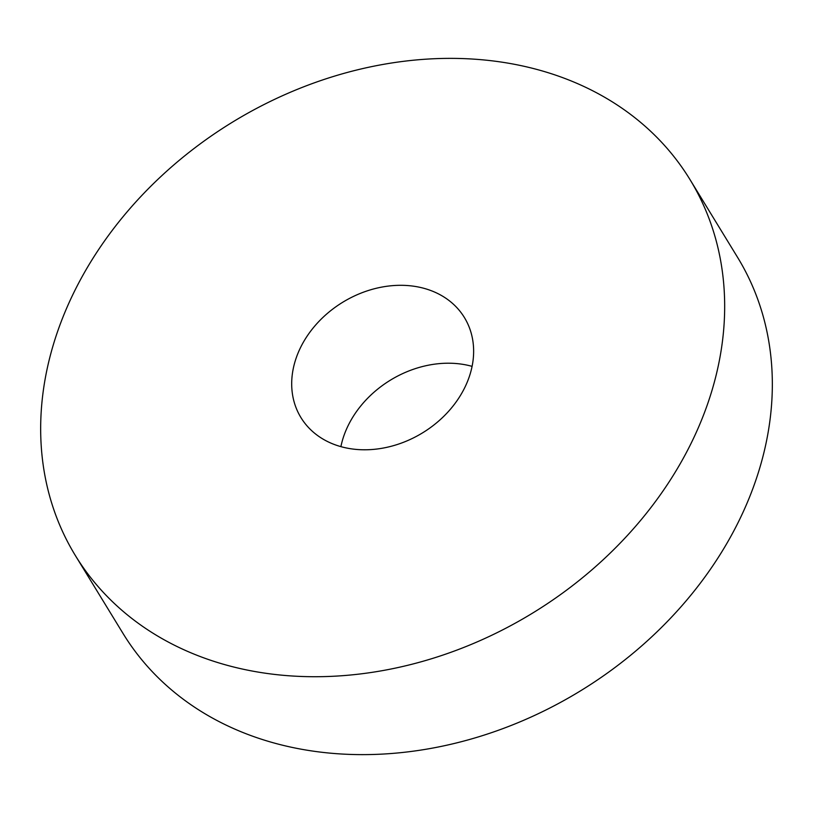<?xml version="1.0" encoding="UTF-8"?>
<svg xmlns="http://www.w3.org/2000/svg" width="813" height="813" viewBox="0 0 813 813"><rect width="100%" height="100%" fill="white"/><g stroke="black" fill="none" stroke-linecap="round" stroke-linejoin="round"><path stroke-width="1.22" d="M300.658 347.314A95.822 76.534 -31.5 0 0 300.922 417.557A95.822 76.534 -31.5 0 0 382.974 448.105A95.822 76.534 -31.5 0 0 464.67 387.781A95.822 76.534 -31.5 0 0 464.406 317.537A95.822 76.534 -31.5 0 0 382.364 286.989A95.822 76.534 -31.5 0 0 300.658 347.314M472.099 366.368A95.822 76.534 -31.5 0 0 348.33 425.219A95.822 76.534 -31.5 0 0 340.901 446.632M75.375 555.564L123.037 633.469A360.25 287.711 -31.5 0 0 431.479 748.295A360.25 287.711 -31.5 0 0 738.621 521.529A360.25 287.711 -31.5 0 0 737.625 257.436L689.963 179.531A360.25 287.711 -31.5 0 0 381.521 64.705A360.25 287.711 -31.5 0 0 74.379 291.471A360.25 287.711 -31.5 0 0 75.375 555.564A360.25 287.711 -31.5 0 0 383.807 670.39A360.25 287.711 -31.5 0 0 690.959 443.624A360.25 287.711 -31.5 0 0 689.963 179.531"/></g></svg>

